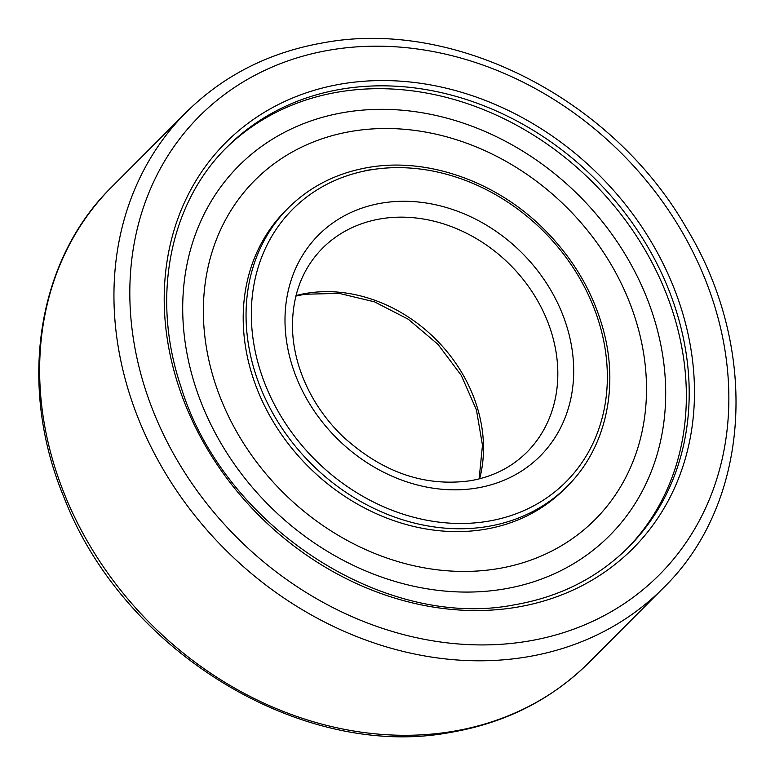 <?xml version="1.0" encoding="UTF-8"?>
<svg xmlns="http://www.w3.org/2000/svg" width="775" height="775" viewBox="0 0 775 775"><rect width="100%" height="100%" fill="white"/><g stroke="black" fill="none" stroke-linecap="round" stroke-linejoin="round"><path stroke-width="1.16" d="M627.014 548.69A283.418 237.227 44.9 0 0 639.181 240.308A283.418 237.227 44.9 0 0 338.617 92.002A283.418 237.227 44.9 0 0 225.709 148.393M503.944 589.019A261.824 219.151 44.9 0 0 652.143 312.364A261.824 219.151 44.9 0 0 344.468 112.394A261.824 219.151 44.9 0 0 196.259 389.05A261.824 219.151 44.9 0 0 503.944 589.019M351.772 131.314A240.221 201.074 44.9 0 0 215.799 385.156A240.221 201.074 44.9 0 0 498.102 568.627A240.221 201.074 44.9 0 0 634.076 314.786A240.221 201.074 44.9 0 0 351.772 131.314M288.29 207.971L285.442 210.819A197.034 164.92 44.9 0 0 275.551 425.504A197.034 164.92 44.9 0 0 484.947 529.306A197.034 164.92 44.9 0 0 564.433 489.112L567.281 486.264C605.798 448.328 619.574 386.996 602.805 327.98C592.362 291.08 572.958 258.346 544.612 229.787C496.853 181.505 427.432 156.967 368.338 167.468C336.67 172.98 309.981 186.475 288.29 207.971A197.034 164.92 44.9 0 0 278.399 422.646A197.034 164.92 44.9 0 0 487.785 526.458A197.034 164.92 44.9 0 0 567.281 486.264M373.424 169.434A197.034 164.92 44.9 0 0 364.928 170.636M526.874 452.213A144.373 120.842 44.9 0 0 534.12 294.907A144.373 120.842 44.9 0 0 380.69 218.841A144.373 120.842 44.9 0 0 322.439 248.291C302.337 268.809 292.349 295.072 292.456 327.069C292.698 340.816 295.101 354.65 299.654 368.58C308.033 393.652 322.071 415.952 341.794 435.482C381.319 472.014 424.157 487.097 470.309 480.742C492.881 476.79 511.733 467.277 526.874 452.213M479.657 478.766A144.373 120.842 44.9 0 0 439.9 343.538A144.373 120.842 44.9 0 0 306.377 293.338A144.373 120.842 44.9 0 0 296.002 295.566M588.835 662.644C551.461 699.641 505.6 722.852 451.253 732.278C302.918 760.847 123.738 652.056 64.354 498.277C17.408 386.677 36.193 260.855 111.852 186.852A336.863 281.955 44.9 0 0 94.947 553.883A336.863 281.955 44.9 0 0 452.939 731.358A336.863 281.955 44.9 0 0 588.835 662.644L663.148 588.148C751.072 503.052 760.304 348.837 686.049 227.395C612.308 98.861 454.944 18.28 323.747 42.722C269.4 52.148 223.539 75.359 186.165 112.356A336.863 281.955 44.9 0 0 169.25 479.386A336.863 281.955 44.9 0 0 527.242 656.861A336.863 281.955 44.9 0 0 663.148 588.148M330.441 49.978A324.735 271.812 44.9 0 0 146.63 393.119A324.735 271.812 44.9 0 0 528.24 641.128A324.735 271.812 44.9 0 0 712.051 297.997A324.735 271.812 44.9 0 0 330.441 49.978M341.794 83.913A287.448 240.599 44.9 0 0 179.093 387.655A287.448 240.599 44.9 0 0 516.886 607.193A287.448 240.599 44.9 0 0 679.597 303.451A287.448 240.599 44.9 0 0 341.794 83.913M341.465 89.144A283.418 237.227 44.9 0 0 227.123 146.959C169.376 203.66 150.951 297.784 180.875 386.473C222.938 525.75 383.925 630.724 514.658 604.781C559.763 596.934 597.69 577.762 628.438 547.276A283.418 237.227 44.9 0 0 642.669 238.468A283.418 237.227 44.9 0 0 341.465 89.144M370.566 169.89A192.994 161.539 44.9 0 0 261.32 373.821A192.994 161.539 44.9 0 0 488.114 521.226A192.994 161.539 44.9 0 0 597.36 317.285A192.994 161.539 44.9 0 0 370.566 169.89M381.678 203.108A156.502 130.994 44.9 0 0 293.095 368.474A156.502 130.994 44.9 0 0 477.003 488.008A156.502 130.994 44.9 0 0 565.595 322.632A156.502 130.994 44.9 0 0 381.678 203.108M295.876 296.098L304.691 294.258L339.082 293.357L374.509 301.853L408.338 319.271L437.991 344.391L461.251 375.352L476.422 409.839L482.467 445.238L479.134 478.902M111.852 186.852L186.165 112.356"/></g></svg>
